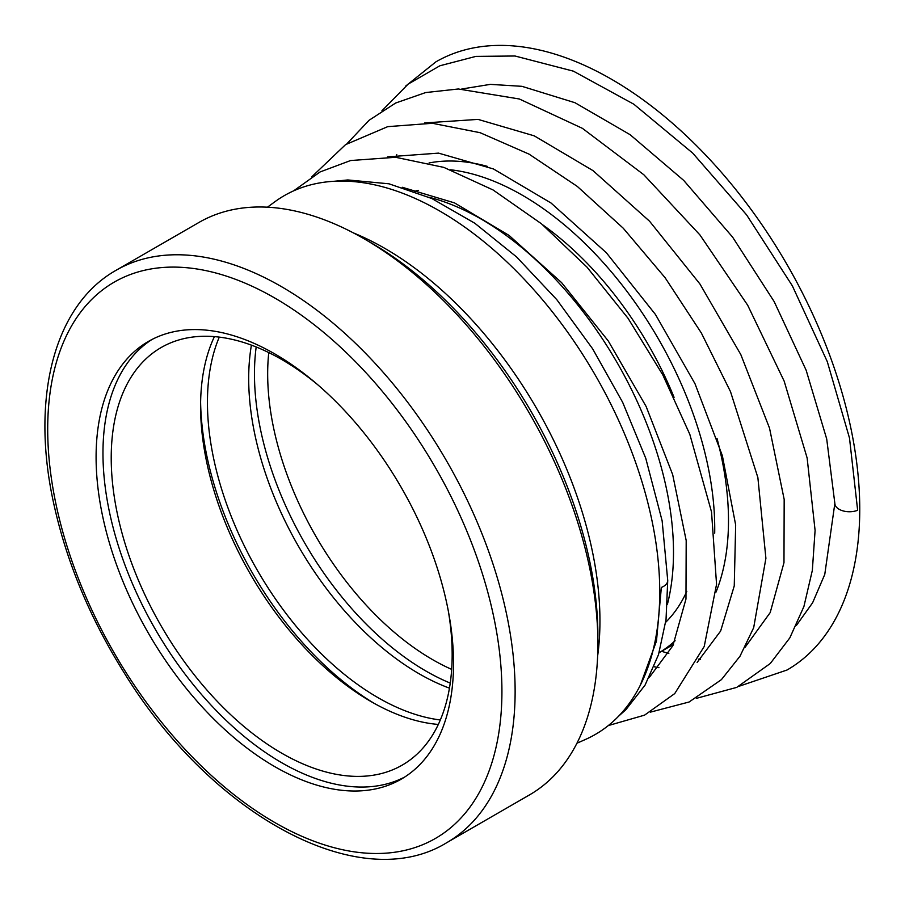 <?xml version="1.0" encoding="UTF-8"?>
<svg xmlns="http://www.w3.org/2000/svg" width="905" height="905" viewBox="0 0 905 905"><rect width="100%" height="100%" fill="white"/><g stroke="black" fill="none" stroke-linecap="round" stroke-linejoin="round"><path stroke-width="1.36" d="M738.978 686.295L787.033 670.017A351.129 202.72 -120 0 0 859.75 509.277A351.129 202.72 -120 0 0 611.463 79.233A351.129 202.72 -120 0 0 435.905 61.845L405.519 86.213M700.549 659.281A321.965 185.887 60 0 1 698.784 659.123M668.829 653.444A321.965 185.887 60 0 1 661.578 651.295M395.768 157.3A321.965 185.887 60 0 1 396.786 154.506M381.921 110.795L408.144 84.12L439.875 65.782L475.883 56.393L514.99 55.997L573.397 71.156L633.873 104.233L692.71 153.103L746.614 214.892L792.361 285.856L827.294 361.661L849.49 438.02L857.646 510.284A14.582 8.417 180 0 1 839.127 509.277A14.582 8.417 180 0 1 834.863 503.418A14.582 8.417 180 0 1 834.863 503.327L824.772 574.415L812.633 602.741L796.366 625.468M667.72 580.275A14.582 8.417 180 0 1 667.732 580.49A14.582 8.417 180 0 1 661.351 587.447L656.476 641.045L640.355 685.13M446.674 842.725L529.436 794.941A330.517 190.819 -120 0 0 597.888 643.636A330.517 190.819 -120 0 0 453.609 311.015A330.517 190.819 -120 0 0 198.919 222.472L116.157 270.244C53.508 305.505 30.363 399.207 53.983 504.73C66.755 562.356 90.059 618.239 123.917 672.404C211.25 814.839 359.308 896.493 446.674 842.725A330.517 190.819 -120 0 0 515.126 691.42A330.517 190.819 -120 0 0 370.846 358.799A330.517 190.819 -120 0 0 116.157 270.244M453.529 663.478A252.744 145.92 -120 0 0 343.21 409.128A252.744 145.92 -120 0 0 148.443 341.411A252.744 145.92 -120 0 0 148.443 633.262A252.744 145.92 -120 0 0 401.187 779.182A252.744 145.92 -120 0 0 453.529 663.478M716.025 592.085A272.19 157.153 -120 0 0 728.491 520.613A272.19 157.153 -120 0 0 717.043 438.495M487.399 166.384A272.19 157.153 -120 0 0 429.06 162.968M675.107 640.74A272.19 157.153 -120 0 1 659.1 652.72L672.11 645.208A272.19 157.153 -120 0 0 673.49 644.405M576.926 743.243L585.399 739.487A311.071 179.597 -120 0 0 659.745 592.04A311.071 179.597 -120 0 0 517.637 272.439A311.071 179.597 -120 0 0 274.928 201.725L267.439 207.188M714.701 533.215A272.19 157.153 -120 0 0 714.735 528.543A272.19 157.153 -120 0 0 450.622 169.789M674.067 397.329A251.975 145.479 -120 0 0 543 225.051M418.314 190.322A251.975 145.479 -120 0 0 414.535 191.362M665.673 622.312A251.975 145.479 -120 0 0 686.827 591.304M667.426 604.235A272.19 157.153 -120 0 0 673.501 552.355A272.19 157.153 -120 0 0 428.913 197.211M597.628 656.023A304.272 175.672 -120 0 0 599.947 621.011A304.272 175.672 -120 0 0 353.323 232.868M214.417 336.615A241.081 139.189 -120 0 0 250.504 574.324A241.081 139.189 -120 0 0 438.325 724.441M597.854 639.62A320.8 185.208 -120 0 0 597.888 635.695A320.8 185.208 -120 0 0 367.645 240.866M151.927 339.511A252.744 145.92 -120 0 0 155.309 629.292A252.744 145.92 -120 0 0 404.58 777.112M317.712 384.727A241.081 139.189 -120 0 0 161.147 347.543A241.081 139.189 -120 0 0 161.147 625.921A241.081 139.189 -120 0 0 402.227 765.11A241.081 139.189 -120 0 0 452.161 654.745A241.081 139.189 -120 0 0 448.314 610.932M251.409 345.133A241.081 139.189 -120 0 0 449.446 688.151M219.282 337.113A241.081 139.189 -120 0 0 257.382 570.365A241.081 139.189 -120 0 0 440.328 719.973M200.616 402.408A250.798 144.8 -120 0 0 374.444 703.502M501.924 691.42A321.185 185.435 60 0 1 161.26 721.851A321.185 185.435 60 0 1 161.26 267.62A321.185 185.435 60 0 1 501.924 691.42M451.674 669.383A233.309 134.698 60 0 1 268.774 352.588M256.183 346.977A242.642 140.083 -120 0 0 450.238 683.094M834.851 503.418L826.706 438.97L806.151 370.247L774.194 301.637L732.609 237.133L683.694 180.389L630.106 134.687L574.98 102.718L521.947 86.326L490.352 84.369L461.788 89.007M654.134 666.736L658.953 667.686M745.087 647.279L770.189 612.595L783.979 562.672L784.171 499.379L769.522 428.122L740.81 354.579L699.938 284L649.564 221.227L593.013 170.626L534.255 135.852L478.066 119.392L424.637 122.933M697.133 662.437L720.629 631.045L734.249 585.92L735.663 524.957L722.36 455.656L694.995 383.731L655.435 314.454L606.339 252.733L551.021 203.003L493.474 168.964L438.54 153.126L387.498 156.87M649.19 677.574L672.901 645.672L685.967 599.031L686.194 540.568L672.675 474.627L646.125 406.469L608.273 340.959L561.564 282.586L509.085 235.436L454.514 202.89L402.273 187.278M667.732 580.558L666.035 619.54L658.489 654.688L645.073 685.085L625.966 709.611L618.771 716.025M293.616 190.865L320.11 171.939L350.608 160.536L395.643 157.289L443.846 167.391L493.067 189.959L541.382 223.727L586.983 267.133L628.036 318.289L662.822 374.93L689.814 434.332L711.534 511.981L716.556 584.325L704.226 646.453L674.745 693.569L644.564 715.142L608.341 725.561M311.931 176.69L345.552 144.642L387.713 126.655L432.364 123.284L480.136 132.707L529.04 154.122L577.3 186.419L623.217 228.184L665.118 277.733L701.375 333.04L730.516 391.673L757.87 477.557L765.902 558.317L753.684 627.663L739.996 656.227L721.432 679.621L689.09 702.009L650.299 712.167M346.92 143.748L369.116 120.252L395.655 103.023L425.667 92.559L458.326 88.984L519.323 98.984L582.424 128.352L643.783 174.71L699.927 234.927L747.666 305.189L784.171 381.152L807.136 457.987L815.088 530.421L812.339 570.388L803.923 606.474L789.839 637.855L770.268 663.512L736.749 687.381L696.318 698.366M334.081 181.283L347.837 179.948L388.969 183.805L431.764 198.5L474.797 223.23L516.631 256.986L556.813 299.679L592.628 348.798L622.685 402.386L645.751 458.269L662.143 520.85L667.732 580.49"/></g></svg>
